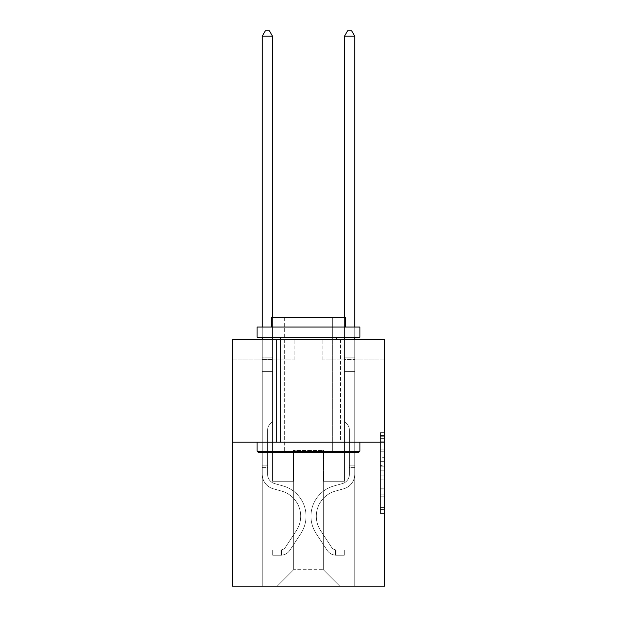 <?xml version="1.0" encoding="UTF-8"?>
<svg xmlns="http://www.w3.org/2000/svg" width="617" height="617" viewBox="0 0 617 617"><rect width="100%" height="100%" fill="white"/><g stroke="black" fill="none" stroke-linecap="round" stroke-linejoin="round"><path stroke-width="0.46" stroke-dasharray="3.08 2.31" d="M380.473 457.305L380.473 470.223L384.584 470.223L384.584 509.38L384.584 436.72L384.584 470.223L380.473 470.223L380.473 435.509L380.473 513.421L380.473 432.679L380.473 507.768L384.584 507.768L380.473 507.768L384.584 507.768L380.473 507.768L380.473 494.849L380.473 513.421L384.584 513.421L384.584 432.679L384.584 507.567L384.584 475.877L380.473 475.877L384.584 475.877L384.584 494.849L384.584 438.332L380.473 438.332L384.584 438.332L384.584 513.421L384.584 436.72L384.584 513.421L380.473 513.421L380.473 432.679L384.584 432.679L384.584 436.72L384.584 432.679L384.584 436.72L384.584 432.679L384.584 435.509L384.584 432.679L380.473 432.679L380.473 438.332L384.584 438.332L380.473 438.332L380.473 457.305L384.584 457.305M340.576 339.389L340.576 442.204L276.424 442.204L340.576 442.204L276.424 442.204L340.576 442.204L340.576 339.389L276.424 339.389L276.424 442.204L276.424 339.389L340.576 339.389M384.584 465.38L384.584 461.346L384.584 465.38L380.473 465.38L380.473 449.13L380.473 496.97L380.473 484.962L384.584 484.962L380.473 484.962L380.473 513.421L384.584 513.421L380.473 513.421L384.584 513.421L380.473 513.421L380.473 432.679L384.584 432.679L380.473 432.679L384.584 432.679L380.473 432.679L380.473 465.38L384.584 465.38M384.584 442.204L384.584 586.15L232.416 586.15L232.416 442.204L384.584 442.204L384.584 339.389L322.892 339.389L384.584 339.389L384.584 359.95L384.584 339.389L232.416 339.389L294.108 339.389L232.416 339.389L232.416 442.204L384.584 442.204L232.416 442.204M262.233 586.15L354.767 586.15L354.767 359.95L344.487 359.95L354.767 359.95L344.487 359.95L354.767 359.95L344.487 359.95L354.767 359.95L344.487 359.95L354.767 359.95L344.487 359.95L354.767 359.95L344.487 359.95L354.767 359.95L354.767 586.15L354.767 359.95L354.767 586.15L354.767 359.95L354.767 586.15L354.767 359.95L354.767 586.15L354.767 359.95L354.767 586.15L354.767 359.95L354.767 586.15L262.233 586.15L277.241 586.15L262.233 586.15L277.241 586.15L262.233 586.15L277.241 586.15L262.233 586.15L277.241 586.15L262.233 586.15L277.241 586.15L262.233 586.15L262.233 359.95L272.513 359.95L262.233 359.95L272.513 359.95L262.233 359.95L272.513 359.95L262.233 359.95L272.513 359.95L262.233 359.95L272.513 359.95L262.233 359.95L272.513 359.95L262.233 359.95L262.233 586.15M384.584 359.95L322.892 359.95L384.584 359.95M232.416 359.95L294.108 359.95L232.416 359.95L232.416 339.389L232.416 359.95M293.692 569.699L293.692 450.433L293.692 569.699L293.692 450.433L323.308 450.433L323.308 569.699L293.692 569.699L277.241 586.15L293.692 569.699L293.692 450.433L293.692 569.699L293.692 450.433L293.283 450.433L293.283 481.275L272.513 481.275L272.513 359.95L272.513 481.275L272.513 359.95L272.513 481.275L272.513 359.95L272.513 481.275L272.513 359.95L272.513 481.275L272.513 359.95L272.513 481.275L272.513 359.95L272.513 481.275L293.283 481.275L272.513 481.275L293.283 481.275L272.513 481.275L293.283 481.275L272.513 481.275L293.283 481.275L272.513 481.275L293.283 481.275L272.513 481.275L293.283 481.275L293.283 450.433L293.283 481.275L293.283 450.433L293.283 481.275L293.283 450.433L293.283 481.275L293.283 450.433L293.283 481.275L293.283 450.433L293.283 481.275L293.283 450.433L293.692 450.433L293.283 450.433L293.692 450.433L293.283 450.433L293.692 450.433L293.283 450.433L293.692 450.433L293.283 450.433L293.692 450.433L293.283 450.433L293.692 450.433L293.692 569.699L277.241 586.15L293.692 569.699L293.692 450.433L293.692 569.699L277.241 586.15L293.692 569.699L293.692 450.433L293.692 569.699L277.241 586.15L293.692 569.699L293.692 450.433L293.692 569.699L277.241 586.15L293.692 569.699L277.241 586.15L293.692 569.699L323.308 569.699L323.308 450.433L323.308 569.699L339.759 586.15L323.308 569.699L323.308 450.433L323.308 569.699L339.759 586.15L323.308 569.699L323.308 450.433L323.308 569.699L339.759 586.15L323.308 569.699L323.308 450.433L323.308 569.699L339.759 586.15L323.308 569.699L323.308 450.433L323.308 569.699L339.759 586.15L323.308 569.699L323.308 450.433L323.308 569.699L339.759 586.15L323.308 569.699L323.308 450.433L293.692 450.433L293.692 569.699L277.241 586.15L293.692 569.699M323.717 450.433L323.308 450.433L323.717 450.433L323.308 450.433L323.717 450.433L323.308 450.433L323.717 450.433L323.308 450.433L323.717 450.433L323.308 450.433L323.717 450.433L323.308 450.433L323.717 450.433L323.717 481.275L323.717 450.433M339.759 586.15L323.308 569.699L339.759 586.15M322.892 359.95L322.892 339.389L322.892 359.95M294.108 359.95L294.108 339.389L294.108 359.95M344.487 359.95L344.487 481.275L323.717 481.275L344.487 481.275L323.717 481.275L344.487 481.275L323.717 481.275L344.487 481.275L323.717 481.275L344.487 481.275L323.717 481.275L344.487 481.275L323.717 481.275L344.487 481.275L344.487 359.95M380.473 470.223L384.584 470.223L380.473 470.223M380.473 435.509L380.473 432.679L380.473 435.509L384.584 435.509L380.473 435.509M380.473 496.77L380.473 479.91L380.473 496.77L384.584 496.77L380.473 496.77M380.473 479.91L380.473 475.877L384.584 475.877L380.473 475.877L380.473 479.91L384.584 479.91L380.473 479.91M380.473 449.13L380.473 438.332L380.473 449.13L384.584 449.13L380.473 449.13M380.473 432.679L384.584 432.679L380.473 432.679L380.473 436.72L380.473 432.679L384.584 432.679M380.473 513.421L384.584 513.421L380.473 513.421L380.473 509.38L380.473 513.421M262.233 467.624L262.233 36.195L262.233 371.38L262.233 36.195L272.513 36.195L272.513 357.814L272.513 36.195L262.233 36.195L265.318 30.85L269.428 30.85L265.318 30.85L262.233 36.195L262.233 371.38L262.233 36.195L272.513 36.195L269.428 30.85L272.513 36.195L272.513 371.38L262.233 371.38L262.233 359.349L262.233 371.38L272.513 371.38L272.513 421.558L270.192 423.879A8.939 8.939 0 0 0 267.577 430.196A8.939 8.939 0 0 1 270.192 423.879L272.513 421.558L272.513 36.195L262.233 36.195L265.318 30.85L269.428 30.85L265.318 30.85L262.233 36.195L262.233 359.349L262.233 36.195L272.513 36.195L269.428 30.85L272.513 36.195L272.513 371.38L262.233 371.38L262.233 474.288A15.009 15.009 0 0 0 273.215 488.749A15.009 15.009 0 0 1 262.233 474.288L262.233 371.38L272.513 371.38L272.513 421.558L270.192 423.879A8.939 8.939 0 0 0 267.577 430.196A8.939 8.939 0 0 1 270.192 423.879L272.513 421.558L272.513 36.195L262.233 36.195L265.318 30.85L269.428 30.85L265.318 30.85L262.233 36.195L262.233 474.288A15.009 15.009 0 0 0 273.215 488.749A15.009 15.009 0 0 1 262.233 474.288L262.233 371.38L272.513 371.38L272.513 421.558L270.192 423.879A8.939 8.939 0 0 0 267.577 430.196A8.939 8.939 0 0 1 270.192 423.879L272.513 421.558L272.513 371.38L262.233 371.38L262.233 474.288A15.009 15.009 0 0 0 273.215 488.749A15.009 15.009 0 0 1 262.233 474.288L262.233 371.38L272.513 371.38L272.513 359.349L272.513 421.558L270.192 423.879A8.939 8.939 0 0 0 267.577 430.196A8.939 8.939 0 0 1 270.192 423.879L272.513 421.558L272.513 371.38L262.233 371.38L262.233 474.288A15.009 15.009 0 0 0 273.215 488.749L281.583 491.086L273.215 488.749A15.009 15.009 0 0 1 262.233 474.288L262.233 371.38L272.513 371.38L272.513 357.814L272.513 421.558L270.192 423.879A8.939 8.939 0 0 0 267.577 430.196A8.939 8.939 0 0 1 270.192 423.879L272.513 421.558L272.513 371.38L262.233 371.38L262.233 474.288A15.009 15.009 0 0 0 273.215 488.749A15.009 15.009 0 0 1 262.233 474.288L262.233 371.38L272.513 371.38L272.513 36.195L269.428 30.85L272.513 36.195L272.513 421.558L270.192 423.879A8.939 8.939 0 0 0 267.577 430.196A8.939 8.939 0 0 1 270.192 423.879L272.513 421.558L272.513 371.38L262.233 371.38L262.233 474.288L262.233 467.624L267.577 467.624L267.577 465.156L262.233 465.156L267.577 465.156L267.577 474.288L267.577 430.196L267.577 474.288A9.664 9.664 0 0 0 274.65 483.597A9.664 9.664 0 0 1 267.577 474.288L267.577 430.196L267.577 474.288L267.577 465.156L262.233 465.156L267.577 465.156L267.577 474.288A9.664 9.664 0 0 0 274.65 483.597A9.664 9.664 0 0 1 267.577 474.288L267.577 430.196L267.577 474.288A9.664 9.664 0 0 0 274.65 483.597A9.664 9.664 0 0 1 267.577 474.288L267.577 430.196L267.577 474.288L267.577 465.156L262.233 465.156L267.577 465.156L267.577 474.288A9.664 9.664 0 0 0 274.65 483.597L283.018 485.934L274.65 483.597A9.664 9.664 0 0 1 267.577 474.288L267.577 430.196L267.577 474.288A9.664 9.664 0 0 0 274.65 483.597A9.664 9.664 0 0 1 267.577 474.288L267.577 430.196L267.577 474.288L267.577 467.624L262.233 467.624M280.943 555.223A10.898 10.898 0 0 0 289.851 550.302L300.88 533.497A31.459 31.459 0 0 0 283.018 485.934L274.65 483.597A9.664 9.664 0 0 1 267.577 474.288A9.664 9.664 0 0 0 274.65 483.597L283.018 485.934L274.65 483.597A9.664 9.664 0 0 1 267.577 474.288A9.664 9.664 0 0 0 274.65 483.597A9.664 9.664 0 0 1 267.577 474.288A9.664 9.664 0 0 0 274.65 483.597L283.018 485.934A31.459 31.459 0 0 1 300.88 533.497A31.459 31.459 0 0 0 283.018 485.934L274.65 483.597A9.664 9.664 0 0 1 267.577 474.288A9.664 9.664 0 0 0 274.65 483.597L283.018 485.934L274.65 483.597A9.664 9.664 0 0 1 267.577 474.288A9.664 9.664 0 0 0 274.65 483.597A9.664 9.664 0 0 1 267.577 474.288A9.664 9.664 0 0 0 274.65 483.597L283.018 485.934L274.65 483.597A9.664 9.664 0 0 1 267.577 474.288A9.664 9.664 0 0 0 274.65 483.597L283.018 485.934A31.459 31.459 0 0 1 300.88 533.497A31.459 31.459 0 0 0 283.018 485.934L274.65 483.597L283.018 485.934A31.459 31.459 0 0 1 300.88 533.497L289.851 550.302L300.88 533.497A31.459 31.459 0 0 0 283.018 485.934L274.65 483.597L283.018 485.934A31.459 31.459 0 0 1 300.88 533.497A31.459 31.459 0 0 0 283.018 485.934L274.65 483.597L283.018 485.934A31.459 31.459 0 0 1 300.88 533.497A31.459 31.459 0 0 0 283.018 485.934L274.65 483.597L283.018 485.934A31.459 31.459 0 0 1 300.88 533.497L289.851 550.302L300.88 533.497A31.459 31.459 0 0 0 283.018 485.934A31.459 31.459 0 0 1 300.88 533.497A31.459 31.459 0 0 0 283.018 485.934A31.459 31.459 0 0 1 300.88 533.497L289.851 550.302A10.898 10.898 0 0 1 284.028 554.714A10.898 10.898 0 0 0 289.851 550.302L300.88 533.497A31.459 31.459 0 0 0 283.018 485.934A31.459 31.459 0 0 1 300.88 533.497L289.851 550.302L300.88 533.497A31.459 31.459 0 0 0 283.018 485.934A31.459 31.459 0 0 1 300.88 533.497A31.459 31.459 0 0 0 283.018 485.934A31.459 31.459 0 0 1 300.88 533.497L289.851 550.302L300.88 533.497A31.459 31.459 0 0 0 283.018 485.934A31.459 31.459 0 0 1 300.88 533.497L289.851 550.302A10.898 10.898 0 0 1 284.028 554.714C280.858 555.385 280.858 555.385 284.028 554.714C280.858 555.385 280.858 555.385 284.028 554.714A10.898 10.898 0 0 0 289.851 550.302L300.88 533.497L289.851 550.302A10.898 10.898 0 0 1 284.028 554.714C280.858 555.385 280.858 555.385 284.028 554.714C280.858 555.385 280.858 555.385 284.028 554.714A10.898 10.898 0 0 0 289.851 550.302L300.88 533.497L289.851 550.302A10.898 10.898 0 0 1 284.028 554.714C280.858 555.385 280.858 555.385 284.028 554.714C280.858 555.385 280.858 555.385 284.028 554.714A10.898 10.898 0 0 0 289.851 550.302L300.88 533.497L289.851 550.302A10.898 10.898 0 0 1 284.028 554.714C280.858 555.385 280.858 555.385 284.028 554.714C280.858 555.385 280.858 555.385 284.028 554.714A10.898 10.898 0 0 0 289.851 550.302L300.88 533.497L289.851 550.302A10.898 10.898 0 0 1 284.028 554.714C280.858 555.385 280.858 555.385 284.028 554.714C280.858 555.385 280.858 555.385 284.028 554.714A10.898 10.898 0 0 0 289.851 550.302A10.898 10.898 0 0 1 280.943 555.223L280.943 549.87A5.553 5.553 0 0 0 285.378 547.372L296.407 530.566A26.115 26.115 0 0 0 281.583 491.086L273.215 488.749A15.009 15.009 0 0 1 262.233 474.288A15.009 15.009 0 0 0 273.215 488.749L281.583 491.086A26.115 26.115 0 0 1 296.407 530.566A26.115 26.115 0 0 0 281.583 491.086L273.215 488.749A15.009 15.009 0 0 1 262.233 474.288A15.009 15.009 0 0 0 273.215 488.749A15.009 15.009 0 0 1 262.233 474.288A15.009 15.009 0 0 0 273.215 488.749L281.583 491.086L273.215 488.749A15.009 15.009 0 0 1 262.233 474.288A15.009 15.009 0 0 0 273.215 488.749L281.583 491.086L273.215 488.749A15.009 15.009 0 0 1 262.233 474.288A15.009 15.009 0 0 0 273.215 488.749A15.009 15.009 0 0 1 262.233 474.288A15.009 15.009 0 0 0 273.215 488.749L281.583 491.086A26.115 26.115 0 0 1 296.407 530.566A26.115 26.115 0 0 0 281.583 491.086L273.215 488.749A15.009 15.009 0 0 1 262.233 474.288A15.009 15.009 0 0 0 273.215 488.749L281.583 491.086A26.115 26.115 0 0 1 296.407 530.566L285.378 547.372L296.407 530.566A26.115 26.115 0 0 0 281.583 491.086L273.215 488.749L281.583 491.086A26.115 26.115 0 0 1 296.407 530.566A26.115 26.115 0 0 0 281.583 491.086L273.215 488.749L281.583 491.086A26.115 26.115 0 0 1 296.407 530.566A26.115 26.115 0 0 0 281.583 491.086L273.215 488.749L281.583 491.086A26.115 26.115 0 0 1 296.407 530.566L285.378 547.372L296.407 530.566A26.115 26.115 0 0 0 281.583 491.086A26.115 26.115 0 0 1 296.407 530.566A26.115 26.115 0 0 0 281.583 491.086A26.115 26.115 0 0 1 296.407 530.566L285.378 547.372A5.553 5.553 0 0 1 284.028 548.798C280.912 550.225 280.912 550.225 284.028 548.798C280.912 550.225 280.912 550.225 284.028 548.798A5.553 5.553 0 0 0 285.378 547.372L296.407 530.566A26.115 26.115 0 0 0 281.583 491.086A26.115 26.115 0 0 1 296.407 530.566L285.378 547.372L296.407 530.566A26.115 26.115 0 0 0 281.583 491.086A26.115 26.115 0 0 1 296.407 530.566A26.115 26.115 0 0 0 281.583 491.086A26.115 26.115 0 0 1 296.407 530.566L285.378 547.372L296.407 530.566A26.115 26.115 0 0 0 281.583 491.086A26.115 26.115 0 0 1 296.407 530.566L285.378 547.372A5.553 5.553 0 0 1 284.028 548.798C280.912 550.225 280.912 550.225 284.028 548.798C280.912 550.225 280.912 550.225 284.028 548.798A5.553 5.553 0 0 0 285.378 547.372L296.407 530.566L285.378 547.372A5.553 5.553 0 0 1 284.028 548.798C280.912 550.225 280.912 550.225 284.028 548.798C280.912 550.225 280.912 550.225 284.028 548.798A5.553 5.553 0 0 0 285.378 547.372L296.407 530.566L285.378 547.372A5.553 5.553 0 0 1 284.028 548.798C280.912 550.225 280.912 550.225 284.028 548.798C280.912 550.225 280.912 550.225 284.028 548.798A5.553 5.553 0 0 0 285.378 547.372L296.407 530.566L285.378 547.372A5.553 5.553 0 0 1 284.028 548.798C280.912 550.225 280.912 550.225 284.028 548.798C280.912 550.225 280.912 550.225 284.028 548.798A5.553 5.553 0 0 0 285.378 547.372L296.407 530.566L285.378 547.372A5.553 5.553 0 0 1 284.028 548.798C280.912 550.225 280.912 550.225 284.028 548.798C280.912 550.225 280.912 550.225 284.028 548.798A5.553 5.553 0 0 0 285.378 547.372A5.553 5.553 0 0 1 280.943 549.87L280.943 555.223L272.722 555.223L280.943 555.223A10.898 10.898 0 0 0 289.851 550.302A10.898 10.898 0 0 1 280.943 555.223L280.943 549.87L272.722 549.878L280.943 549.87A5.553 5.553 0 0 0 285.378 547.372A5.553 5.553 0 0 1 280.943 549.87L280.943 555.223L272.722 555.223L272.722 549.878L272.722 555.223L280.943 555.223A10.898 10.898 0 0 0 289.851 550.302A10.898 10.898 0 0 1 280.943 555.223L280.943 549.87L272.722 549.878L280.943 549.87A5.553 5.553 0 0 0 285.378 547.372A5.553 5.553 0 0 1 280.943 549.87L280.943 555.223L272.722 555.223L272.722 549.878L272.722 555.223L280.943 555.223A10.898 10.898 0 0 0 289.851 550.302A10.898 10.898 0 0 1 280.943 555.223L280.943 549.87L272.722 549.878L280.943 549.87A5.553 5.553 0 0 0 285.378 547.372A5.553 5.553 0 0 1 280.943 549.87L280.943 555.223L272.722 555.223L272.722 549.878L272.722 555.223L280.943 555.223A10.898 10.898 0 0 0 289.851 550.302A10.898 10.898 0 0 1 280.943 555.223L280.943 549.87L272.722 549.878L280.943 549.87A5.553 5.553 0 0 0 285.378 547.372A5.553 5.553 0 0 1 280.943 549.87L280.943 555.223L272.722 555.223L272.722 549.878L272.722 555.223L280.943 555.223A10.898 10.898 0 0 0 289.851 550.302A10.898 10.898 0 0 1 280.943 555.223L280.943 549.87L272.722 549.878L280.943 549.87A5.553 5.553 0 0 0 285.378 547.372A5.553 5.553 0 0 1 280.943 549.87L280.943 555.223L272.722 555.223L272.722 549.878L272.722 555.223L280.943 555.223M354.767 467.624L354.767 36.195L354.767 371.38L354.767 36.195L344.487 36.195L344.487 357.814L344.487 36.195L354.767 36.195L351.682 30.85L347.572 30.85L351.682 30.85L354.767 36.195L354.767 371.38L354.767 36.195L344.487 36.195L347.572 30.85L344.487 36.195L344.487 371.38L354.767 371.38L354.767 359.349L354.767 371.38L344.487 371.38L344.487 421.558L346.808 423.879A8.939 8.939 0 0 1 349.423 430.196A8.939 8.939 0 0 0 346.808 423.879L344.487 421.558L344.487 36.195L354.767 36.195L351.682 30.85L347.572 30.85L351.682 30.85L354.767 36.195L354.767 359.349L354.767 36.195L344.487 36.195L347.572 30.85L344.487 36.195L344.487 371.38L354.767 371.38L354.767 474.288A15.009 15.009 0 0 1 343.785 488.749A15.009 15.009 0 0 0 354.767 474.288L354.767 371.38L344.487 371.38L344.487 421.558L346.808 423.879A8.939 8.939 0 0 1 349.423 430.196A8.939 8.939 0 0 0 346.808 423.879L344.487 421.558L344.487 36.195L354.767 36.195L351.682 30.85L347.572 30.85L351.682 30.85L354.767 36.195L354.767 474.288A15.009 15.009 0 0 1 343.785 488.749A15.009 15.009 0 0 0 354.767 474.288L354.767 371.38L344.487 371.38L344.487 421.558L346.808 423.879A8.939 8.939 0 0 1 349.423 430.196A8.939 8.939 0 0 0 346.808 423.879L344.487 421.558L344.487 371.38L354.767 371.38L354.767 474.288A15.009 15.009 0 0 1 343.785 488.749A15.009 15.009 0 0 0 354.767 474.288L354.767 371.38L344.487 371.38L344.487 359.349L344.487 421.558L346.808 423.879A8.939 8.939 0 0 1 349.423 430.196A8.939 8.939 0 0 0 346.808 423.879L344.487 421.558L344.487 371.38L354.767 371.38L354.767 474.288A15.009 15.009 0 0 1 343.785 488.749L335.417 491.086L343.785 488.749A15.009 15.009 0 0 0 354.767 474.288L354.767 371.38L344.487 371.38L344.487 357.814L344.487 421.558L346.808 423.879A8.939 8.939 0 0 1 349.423 430.196A8.939 8.939 0 0 0 346.808 423.879L344.487 421.558L344.487 371.38L354.767 371.38L354.767 474.288A15.009 15.009 0 0 1 343.785 488.749A15.009 15.009 0 0 0 354.767 474.288L354.767 371.38L344.487 371.38L344.487 36.195L347.572 30.85L344.487 36.195L344.487 421.558L346.808 423.879A8.939 8.939 0 0 1 349.423 430.196A8.939 8.939 0 0 0 346.808 423.879L344.487 421.558L344.487 371.38L354.767 371.38L354.767 474.288L354.767 467.624L349.423 467.624L349.423 465.156L354.767 465.156L349.423 465.156L349.423 474.288L349.423 430.196L349.423 474.288A9.664 9.664 0 0 1 342.35 483.597A9.664 9.664 0 0 0 349.423 474.288L349.423 430.196L349.423 474.288L349.423 465.156L354.767 465.156L349.423 465.156L349.423 474.288A9.664 9.664 0 0 1 342.35 483.597A9.664 9.664 0 0 0 349.423 474.288L349.423 430.196L349.423 474.288A9.664 9.664 0 0 1 342.35 483.597A9.664 9.664 0 0 0 349.423 474.288L349.423 430.196L349.423 474.288L349.423 465.156L354.767 465.156L349.423 465.156L349.423 474.288A9.664 9.664 0 0 1 342.35 483.597L333.982 485.934L342.35 483.597A9.664 9.664 0 0 0 349.423 474.288L349.423 430.196L349.423 474.288A9.664 9.664 0 0 1 342.35 483.597A9.664 9.664 0 0 0 349.423 474.288L349.423 430.196L349.423 474.288L349.423 467.624L354.767 467.624M336.057 555.223A10.898 10.898 0 0 1 327.149 550.302L316.12 533.497A31.459 31.459 0 0 1 333.982 485.934L342.35 483.597A9.664 9.664 0 0 0 349.423 474.288A9.664 9.664 0 0 1 342.35 483.597L333.982 485.934L342.35 483.597A9.664 9.664 0 0 0 349.423 474.288A9.664 9.664 0 0 1 342.35 483.597A9.664 9.664 0 0 0 349.423 474.288A9.664 9.664 0 0 1 342.35 483.597L333.982 485.934A31.459 31.459 0 0 0 316.12 533.497A31.459 31.459 0 0 1 333.982 485.934L342.35 483.597A9.664 9.664 0 0 0 349.423 474.288A9.664 9.664 0 0 1 342.35 483.597L333.982 485.934L342.35 483.597A9.664 9.664 0 0 0 349.423 474.288A9.664 9.664 0 0 1 342.35 483.597A9.664 9.664 0 0 0 349.423 474.288A9.664 9.664 0 0 1 342.35 483.597L333.982 485.934L342.35 483.597A9.664 9.664 0 0 0 349.423 474.288A9.664 9.664 0 0 1 342.35 483.597L333.982 485.934A31.459 31.459 0 0 0 316.12 533.497A31.459 31.459 0 0 1 333.982 485.934L342.35 483.597L333.982 485.934A31.459 31.459 0 0 0 316.12 533.497L327.149 550.302L316.12 533.497A31.459 31.459 0 0 1 333.982 485.934L342.35 483.597L333.982 485.934A31.459 31.459 0 0 0 316.12 533.497A31.459 31.459 0 0 1 333.982 485.934L342.35 483.597L333.982 485.934A31.459 31.459 0 0 0 316.12 533.497A31.459 31.459 0 0 1 333.982 485.934L342.35 483.597L333.982 485.934A31.459 31.459 0 0 0 316.12 533.497L327.149 550.302L316.12 533.497A31.459 31.459 0 0 1 333.982 485.934A31.459 31.459 0 0 0 316.12 533.497A31.459 31.459 0 0 1 333.982 485.934A31.459 31.459 0 0 0 316.12 533.497L327.149 550.302A10.898 10.898 0 0 0 332.972 554.714A10.898 10.898 0 0 1 327.149 550.302L316.12 533.497A31.459 31.459 0 0 1 333.982 485.934A31.459 31.459 0 0 0 316.12 533.497L327.149 550.302L316.12 533.497A31.459 31.459 0 0 1 333.982 485.934A31.459 31.459 0 0 0 316.12 533.497A31.459 31.459 0 0 1 333.982 485.934A31.459 31.459 0 0 0 316.12 533.497L327.149 550.302L316.12 533.497A31.459 31.459 0 0 1 333.982 485.934A31.459 31.459 0 0 0 316.12 533.497L327.149 550.302A10.898 10.898 0 0 0 332.972 554.714C336.142 555.385 336.142 555.385 332.972 554.714C336.142 555.385 336.142 555.385 332.972 554.714A10.898 10.898 0 0 1 327.149 550.302L316.12 533.497L327.149 550.302A10.898 10.898 0 0 0 332.972 554.714C336.142 555.385 336.142 555.385 332.972 554.714C336.142 555.385 336.142 555.385 332.972 554.714A10.898 10.898 0 0 1 327.149 550.302L316.12 533.497L327.149 550.302A10.898 10.898 0 0 0 332.972 554.714C336.142 555.385 336.142 555.385 332.972 554.714C336.142 555.385 336.142 555.385 332.972 554.714A10.898 10.898 0 0 1 327.149 550.302L316.12 533.497L327.149 550.302A10.898 10.898 0 0 0 332.972 554.714C336.142 555.385 336.142 555.385 332.972 554.714C336.142 555.385 336.142 555.385 332.972 554.714A10.898 10.898 0 0 1 327.149 550.302L316.12 533.497L327.149 550.302A10.898 10.898 0 0 0 332.972 554.714C336.142 555.385 336.142 555.385 332.972 554.714C336.142 555.385 336.142 555.385 332.972 554.714A10.898 10.898 0 0 1 327.149 550.302A10.898 10.898 0 0 0 336.057 555.223L336.057 549.87A5.553 5.553 0 0 1 331.622 547.372L320.593 530.566A26.115 26.115 0 0 1 335.417 491.086L343.785 488.749A15.009 15.009 0 0 0 354.767 474.288A15.009 15.009 0 0 1 343.785 488.749L335.417 491.086A26.115 26.115 0 0 0 320.593 530.566A26.115 26.115 0 0 1 335.417 491.086L343.785 488.749A15.009 15.009 0 0 0 354.767 474.288A15.009 15.009 0 0 1 343.785 488.749A15.009 15.009 0 0 0 354.767 474.288A15.009 15.009 0 0 1 343.785 488.749L335.417 491.086L343.785 488.749A15.009 15.009 0 0 0 354.767 474.288A15.009 15.009 0 0 1 343.785 488.749L335.417 491.086L343.785 488.749A15.009 15.009 0 0 0 354.767 474.288A15.009 15.009 0 0 1 343.785 488.749A15.009 15.009 0 0 0 354.767 474.288A15.009 15.009 0 0 1 343.785 488.749L335.417 491.086A26.115 26.115 0 0 0 320.593 530.566A26.115 26.115 0 0 1 335.417 491.086L343.785 488.749A15.009 15.009 0 0 0 354.767 474.288A15.009 15.009 0 0 1 343.785 488.749L335.417 491.086A26.115 26.115 0 0 0 320.593 530.566L331.622 547.372L320.593 530.566A26.115 26.115 0 0 1 335.417 491.086L343.785 488.749L335.417 491.086A26.115 26.115 0 0 0 320.593 530.566A26.115 26.115 0 0 1 335.417 491.086L343.785 488.749L335.417 491.086A26.115 26.115 0 0 0 320.593 530.566A26.115 26.115 0 0 1 335.417 491.086L343.785 488.749L335.417 491.086A26.115 26.115 0 0 0 320.593 530.566L331.622 547.372L320.593 530.566A26.115 26.115 0 0 1 335.417 491.086A26.115 26.115 0 0 0 320.593 530.566A26.115 26.115 0 0 1 335.417 491.086A26.115 26.115 0 0 0 320.593 530.566L331.622 547.372A5.553 5.553 0 0 0 332.972 548.798C336.088 550.225 336.088 550.225 332.972 548.798C336.088 550.225 336.088 550.225 332.972 548.798A5.553 5.553 0 0 1 331.622 547.372L320.593 530.566A26.115 26.115 0 0 1 335.417 491.086A26.115 26.115 0 0 0 320.593 530.566L331.622 547.372L320.593 530.566A26.115 26.115 0 0 1 335.417 491.086A26.115 26.115 0 0 0 320.593 530.566A26.115 26.115 0 0 1 335.417 491.086A26.115 26.115 0 0 0 320.593 530.566L331.622 547.372L320.593 530.566A26.115 26.115 0 0 1 335.417 491.086A26.115 26.115 0 0 0 320.593 530.566L331.622 547.372A5.553 5.553 0 0 0 332.972 548.798C336.088 550.225 336.088 550.225 332.972 548.798C336.088 550.225 336.088 550.225 332.972 548.798A5.553 5.553 0 0 1 331.622 547.372L320.593 530.566L331.622 547.372A5.553 5.553 0 0 0 332.972 548.798C336.088 550.225 336.088 550.225 332.972 548.798C336.088 550.225 336.088 550.225 332.972 548.798A5.553 5.553 0 0 1 331.622 547.372L320.593 530.566L331.622 547.372A5.553 5.553 0 0 0 332.972 548.798C336.088 550.225 336.088 550.225 332.972 548.798C336.088 550.225 336.088 550.225 332.972 548.798A5.553 5.553 0 0 1 331.622 547.372L320.593 530.566L331.622 547.372A5.553 5.553 0 0 0 332.972 548.798C336.088 550.225 336.088 550.225 332.972 548.798C336.088 550.225 336.088 550.225 332.972 548.798A5.553 5.553 0 0 1 331.622 547.372L320.593 530.566L331.622 547.372A5.553 5.553 0 0 0 332.972 548.798C336.088 550.225 336.088 550.225 332.972 548.798C336.088 550.225 336.088 550.225 332.972 548.798A5.553 5.553 0 0 1 331.622 547.372A5.553 5.553 0 0 0 336.057 549.87L336.057 555.223L344.278 555.223L336.057 555.223A10.898 10.898 0 0 1 327.149 550.302A10.898 10.898 0 0 0 336.057 555.223L336.057 549.87L344.278 549.878L336.057 549.87A5.553 5.553 0 0 1 331.622 547.372A5.553 5.553 0 0 0 336.057 549.87L336.057 555.223L344.278 555.223L344.278 549.878L344.278 555.223L336.057 555.223A10.898 10.898 0 0 1 327.149 550.302A10.898 10.898 0 0 0 336.057 555.223L336.057 549.87L344.278 549.878L336.057 549.87A5.553 5.553 0 0 1 331.622 547.372A5.553 5.553 0 0 0 336.057 549.87L336.057 555.223L344.278 555.223L344.278 549.878L344.278 555.223L336.057 555.223A10.898 10.898 0 0 1 327.149 550.302A10.898 10.898 0 0 0 336.057 555.223L336.057 549.87L344.278 549.878L336.057 549.87A5.553 5.553 0 0 1 331.622 547.372A5.553 5.553 0 0 0 336.057 549.87L336.057 555.223L344.278 555.223L344.278 549.878L344.278 555.223L336.057 555.223A10.898 10.898 0 0 1 327.149 550.302A10.898 10.898 0 0 0 336.057 555.223L336.057 549.87L344.278 549.878L336.057 549.87A5.553 5.553 0 0 1 331.622 547.372A5.553 5.553 0 0 0 336.057 549.87L336.057 555.223L344.278 555.223L344.278 549.878L344.278 555.223L336.057 555.223A10.898 10.898 0 0 1 327.149 550.302A10.898 10.898 0 0 0 336.057 555.223L336.057 549.87L344.278 549.878L336.057 549.87A5.553 5.553 0 0 1 331.622 547.372A5.553 5.553 0 0 0 336.057 549.87L336.057 555.223L344.278 555.223L344.278 549.878L344.278 555.223L336.057 555.223M258.322 452.485L358.678 452.485L359.912 451.251L257.088 451.251L359.912 451.251L257.088 451.251L258.322 452.485L358.678 452.485L258.322 452.485M284.645 451.251L283.411 452.485L333.589 452.485L283.411 452.485L333.589 452.485L283.411 452.485L284.645 451.251L284.645 317.585L332.355 317.585L284.645 317.585L332.355 317.585L284.645 317.585L284.645 451.251L332.355 451.251L333.589 452.485L332.355 451.251L284.645 451.251L332.355 451.251L332.355 317.585L332.355 451.251L284.645 451.251M359.912 327.049L257.088 327.049L257.088 337.329L359.912 337.329L257.088 337.329L359.912 337.329L359.912 327.049L257.088 327.049L359.912 327.049M271.488 327.049L345.512 327.049L345.512 317.585L271.488 317.585L345.512 317.585L271.488 317.585L271.488 327.049L345.512 327.049M257.088 442.204L359.912 442.204L257.088 442.204L359.912 442.204L257.088 442.204L257.088 451.251M359.912 442.204L359.912 451.251M280.534 337.329L336.466 337.329L280.534 337.329L336.466 337.329L280.534 337.329L280.534 442.204L336.466 442.204L280.534 442.204L336.466 442.204L280.534 442.204L280.534 339.389M336.466 337.329L336.466 339.389M262.233 339.389L262.233 36.195L272.513 36.195L262.233 36.195L265.318 30.85L269.428 30.85L265.318 30.85L262.233 36.195L262.233 357.814L262.233 36.195L272.513 36.195L269.428 30.85L272.513 36.195L272.513 357.814L272.513 36.195L262.233 36.195L265.318 30.85L269.428 30.85L265.318 30.85L262.233 36.195L272.513 36.195L269.428 30.85L272.513 36.195L272.513 339.389M272.722 549.878L280.743 549.878L272.722 549.878L272.722 555.223L272.722 549.878M262.233 357.814L262.233 359.349L262.233 357.814L272.513 357.814L262.233 357.814M262.233 327.049L262.233 337.329M284.028 554.714C280.858 555.385 280.858 555.385 284.028 554.714C280.858 555.385 280.858 555.385 284.028 554.714L284.028 548.798L284.028 554.714M272.513 317.585L272.513 337.329M272.513 36.195L269.428 30.85L265.318 30.85L262.233 36.195M344.487 339.389L344.487 357.814L354.767 357.814L344.487 357.814L354.767 357.814L344.487 357.814L354.767 357.814L344.487 357.814L354.767 357.814L344.487 357.814L354.767 357.814L344.487 357.814L354.767 357.814L344.487 357.814L344.487 359.349L344.487 36.195L347.572 30.85L344.487 36.195L354.767 36.195L344.487 36.195L354.767 36.195L351.682 30.85L347.572 30.85L351.682 30.85L354.767 36.195L354.767 357.814L354.767 36.195L344.487 36.195L347.572 30.85L344.487 36.195L344.487 357.814L344.487 36.195L354.767 36.195L351.682 30.85L347.572 30.85L351.682 30.85L354.767 36.195L354.767 339.389M344.278 549.878L336.257 549.878L344.278 549.878L344.278 555.223L344.278 549.878M354.767 337.329L354.767 327.049M332.972 554.714C336.142 555.385 336.142 555.385 332.972 554.714C336.142 555.385 336.142 555.385 332.972 554.714L332.972 548.798L332.972 554.714M344.487 337.329L344.487 317.585M344.487 359.349L344.487 371.38L344.487 359.349L354.767 359.349L344.487 359.349M354.767 36.195L351.682 30.85L347.572 30.85L344.487 36.195M380.473 494.849L384.584 494.849L380.473 494.849M380.473 488.795L384.584 488.795M380.473 451.251L384.584 451.251L380.473 451.251M380.473 436.72L384.584 436.72M380.473 509.38L384.584 509.38M380.473 504.945L384.584 504.945M380.473 441.155L384.584 441.155M380.473 466.19L384.584 466.19L380.473 466.19M380.473 488.996L384.584 488.996L380.473 488.996M380.473 496.97L384.584 496.97L380.473 496.97M380.473 461.346L384.584 461.346L380.473 461.346M262.233 359.349L272.513 359.349L262.233 359.349M380.473 507.567L384.584 507.567M380.473 507.768L384.584 507.768M380.473 438.332L384.584 438.332M281.56 549.816L281.56 555.192L281.56 549.816M335.44 549.816L335.44 555.192L335.44 549.816"/><path stroke-width="0.93" d="M384.584 442.204L384.584 586.15L232.416 586.15L232.416 339.389L384.584 339.389L384.584 442.204L232.416 442.204M258.322 452.485L257.088 451.251L359.912 451.251L358.678 452.485L258.322 452.485M359.912 327.049L359.912 337.329L257.088 337.329L257.088 327.049L359.912 327.049M271.488 327.049L271.488 317.585L345.512 317.585L345.512 327.049M359.912 442.204L359.912 451.251M257.088 442.204L257.088 451.251M336.466 337.329L336.466 339.389M280.534 337.329L280.534 339.389M272.513 317.585L272.513 36.195L262.233 36.195L262.233 327.049M262.233 337.329L262.233 339.389M272.513 337.329L272.513 339.389M262.233 36.195L265.318 30.85L269.428 30.85L272.513 36.195M354.767 339.389L354.767 337.329M354.767 327.049L354.767 36.195L344.487 36.195L344.487 317.585M344.487 339.389L344.487 337.329M344.487 36.195L347.572 30.85L351.682 30.85L354.767 36.195"/></g></svg>
